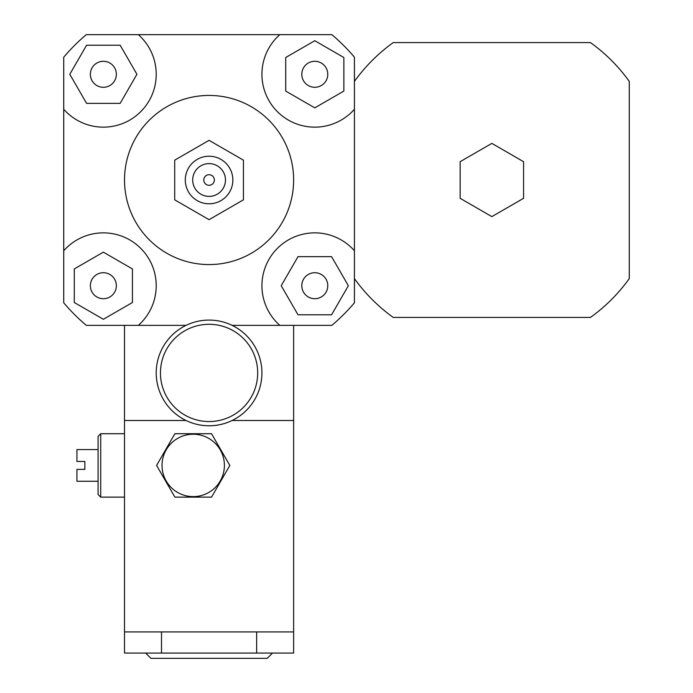 <?xml version="1.0" encoding="UTF-8"?>
<svg xmlns="http://www.w3.org/2000/svg" width="693" height="693" viewBox="0 0 693 693"><rect width="100%" height="100%" fill="white"/><g stroke="black" fill="none" stroke-linecap="round" stroke-linejoin="round"><path stroke-width="1.04" d="M491.857 216.623L460.143 198.311L460.143 161.694L491.857 143.382L523.57 161.694L523.57 198.311L491.857 216.623M354.426 81.402A169.135 169.135 0 0 1 393.252 42.576L590.453 42.576A169.135 169.135 0 0 1 629.279 81.402L629.279 278.603A169.135 169.135 0 0 1 590.453 317.429L393.252 317.429A169.135 169.135 0 0 1 354.426 278.603M354.426 109.251A52.859 52.859 0 0 1 277.408 111.668A52.859 52.859 0 0 1 279.825 34.65L331.869 34.65A190.28 190.28 0 0 1 354.426 57.207L354.426 302.798A190.28 190.28 0 0 1 331.869 325.355L293.641 325.355L293.641 653.066L124.506 653.066L124.506 631.921L293.641 631.921M103.361 87.283A12.994 12.994 0 0 1 92.108 67.793A12.994 12.994 0 0 1 114.614 67.793A12.994 12.994 0 0 1 103.361 87.283M301.793 74.29A12.994 12.994 0 0 1 321.283 63.037A12.994 12.994 0 0 1 321.283 85.542A12.994 12.994 0 0 1 301.793 74.29M314.787 272.721A12.994 12.994 0 0 1 326.039 292.212A12.994 12.994 0 0 1 303.534 292.212A12.994 12.994 0 0 1 314.787 272.721M120.149 45.218L136.928 74.29L120.149 103.361L86.582 103.361L69.794 74.29L86.582 45.218L120.149 45.218M343.858 91.078L314.787 107.857L285.715 91.078L285.715 57.51L314.787 40.722L343.858 57.51L343.858 91.078M297.999 314.787L281.219 285.715L297.999 256.644L331.575 256.644L348.354 285.715L331.575 314.787L297.999 314.787M116.355 285.715A12.994 12.994 0 0 1 96.864 296.968A12.994 12.994 0 0 1 96.864 274.463A12.994 12.994 0 0 1 116.355 285.715M74.29 268.936L103.361 252.148L132.432 268.936L132.432 302.503L103.361 319.282L74.29 302.503L74.29 268.936M63.721 57.207A190.28 190.28 0 0 1 86.278 34.65L138.323 34.65A52.859 52.859 0 0 1 140.74 111.668A52.859 52.859 0 0 1 63.721 109.251L63.721 57.207M232.112 325.355L279.825 325.355A52.859 52.859 0 0 1 277.408 248.345A52.859 52.859 0 0 1 354.426 250.753M124.506 631.921L124.506 420.495L186.036 420.495L124.506 420.495L124.506 325.355L86.278 325.355A190.28 190.28 0 0 1 63.721 302.798L63.721 109.251M138.323 34.65L279.825 34.65M186.036 325.355L138.323 325.355A52.859 52.859 0 0 0 140.74 248.345A52.859 52.859 0 0 0 63.721 250.753M174.714 160.17L174.714 199.835L209.078 219.672L243.434 199.835L243.434 160.17L209.078 140.332L174.714 160.17L174.714 199.835L209.078 219.672L243.434 199.835L243.434 160.17L209.078 140.332L174.714 160.17M203.785 180.007A5.284 5.284 0 0 1 211.72 175.424A5.284 5.284 0 0 1 211.72 184.581A5.284 5.284 0 0 1 203.785 180.007A5.284 5.284 0 0 1 211.72 175.424A5.284 5.284 0 0 1 211.72 184.581A5.284 5.284 0 0 1 203.785 180.007M192.689 180.007A16.389 16.389 0 0 1 217.273 165.809A16.389 16.389 0 0 1 217.273 194.196A16.389 16.389 0 0 1 192.689 180.007M185.291 180.007A23.787 23.787 0 0 1 220.963 159.407A23.787 23.787 0 0 1 220.963 200.606A23.787 23.787 0 0 1 185.291 180.007M124.506 180.007A84.572 84.572 0 0 1 251.36 106.765A84.572 84.572 0 0 1 251.36 253.24A84.572 84.572 0 0 1 124.506 180.007M156.22 372.929A52.859 52.859 0 0 0 235.499 418.702A52.859 52.859 0 0 0 235.499 327.157A52.859 52.859 0 0 0 156.22 372.929A52.859 52.859 0 0 0 235.499 418.702A52.859 52.859 0 0 0 235.499 327.157A52.859 52.859 0 0 0 156.22 372.929M160.447 372.929A48.631 48.631 0 0 1 233.385 330.812A48.631 48.631 0 0 1 233.385 415.038A48.631 48.631 0 0 1 160.447 372.929M174.905 497.141L156.601 465.427L174.905 433.714L211.53 433.714L229.833 465.427L211.53 497.141L174.905 497.141L156.601 465.427L174.905 433.714L211.53 433.714L229.833 465.427L211.53 497.141L174.905 497.141M224.402 465.427A31.185 31.185 0 0 0 177.625 438.418A31.185 31.185 0 0 0 177.625 492.437A31.185 31.185 0 0 0 224.402 465.427M98.077 449.566L76.932 449.566L76.932 461.46L84.867 461.46L84.867 469.386L76.932 469.386L76.932 481.28L98.077 481.28M124.506 497.141L100.719 497.141L100.719 433.714L124.506 433.714M100.719 497.141L98.077 494.499L98.077 436.356L100.719 433.714M145.651 653.066L150.935 658.35L267.212 658.35L272.505 653.066M293.641 420.495L232.112 420.495L293.641 420.495M124.506 325.355L138.323 325.355M279.825 325.355L293.641 325.355M161.504 653.066L161.504 631.921M256.644 631.921L256.644 653.066"/></g></svg>
